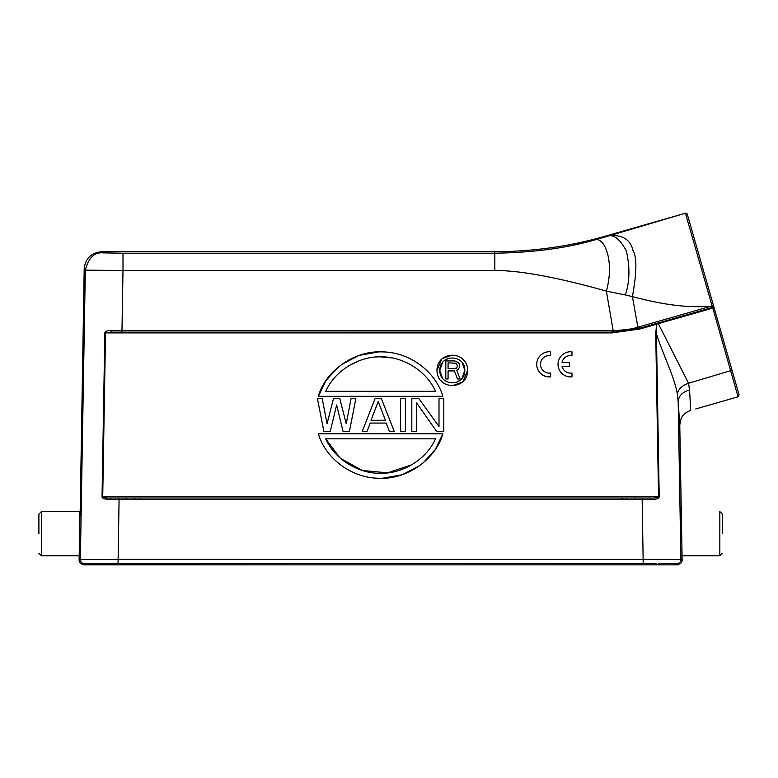 <?xml version="1.0" encoding="UTF-8"?>
<svg xmlns="http://www.w3.org/2000/svg" width="778" height="778" viewBox="0 0 778 778"><rect width="100%" height="100%" fill="white"/><g stroke="black" fill="none" stroke-linecap="round" stroke-linejoin="round"><path stroke-width="1.17" d="M84.296 564.847L643.289 564.847L643.299 563.437L656.185 563.457L84.296 563.729M663.07 563.496L658.421 563.476M722.354 533.689L722.354 514.083L722.354 533.689M719.835 533.689L719.835 511.574L719.835 555.803L722.354 553.284M664.091 563.505L676.957 563.729L678.173 564.342C680.662 563.924 681.985 562.562 682.141 560.257L679.778 425.148L678.183 401.759C678.669 395.856 682.462 391.937 689.561 390.002L690.699 410.385C681.888 413.838 680.789 417.815 679.778 425.148M682.141 560.257L680.896 559.654L669.625 559.401L118.052 559.353L80.358 559.654L79.113 560.257C79.268 562.562 80.581 563.924 83.061 564.342L84.287 563.729L84.287 564.847L83.052 564.342M84.549 563.7L111.244 563.447M134.866 499.486L134.886 497.998L134.866 499.486M92.66 563.544L94.43 563.564M626.757 499.486L626.737 497.998M623.83 331.447L623.8 329.93L623.83 331.447M717.666 320.205L713.465 305.55L717.666 320.205M456.336 363.238L448.07 362.859L448.07 368.616L456.336 368.227L457.464 366.312L456.336 363.238M456.715 370.153L460.099 378.983L457.464 378.983L454.459 370.921L448.07 370.921L448.07 378.983L445.813 378.983L445.813 360.934L454.838 360.934L458.223 362.47L459.351 364.007L459.72 366.701L458.223 369.385L456.715 370.153M462.006 378.351L464.855 370.386C464.894 354.019 439.852 353.834 439.774 370.386L442.351 377.991M442.624 362.431L439.774 370.386C439.735 386.763 464.787 386.938 464.855 370.386L462.278 362.772M448.079 358.59L444.403 360.661M456.511 382.202L460.236 380.111M436.993 370.386C436.944 350.372 467.559 350.149 467.646 370.386C467.695 390.4 437.08 390.624 436.993 370.386L441.554 359.475M440.747 380.442L441.505 381.249M441.554 381.298L442.468 382.134M452.495 385.713L462.161 382.134M463.085 381.298L467.646 370.386M463.892 360.331L463.134 359.524M463.085 359.475L462.161 358.639M452.144 355.06L442.468 358.639M412.311 365.641L406.894 362.752M391.422 357.861L381.055 356.917M360.175 360.379L349.41 365.359M435.534 391.295C424.778 367.517 398.531 356.13 381.026 356.917C363.132 355.916 336.689 367.216 325.719 391.295L435.534 391.295M442.876 396.323L318.367 396.323L442.876 396.323C435.68 371.69 409.529 351.763 381.716 351.899C353.513 350.479 325.107 371.767 318.367 396.323L326.089 380.413L338.323 367.002M341.707 364.405L359.164 355.381L378.623 351.919M419.536 364.396L422.921 367.002M325.719 438.841C336.475 462.628 362.723 474.006 380.218 473.219C398.122 474.22 424.555 462.92 435.534 438.841L325.719 438.841L340.2 458.164L362.324 470.476L387.561 472.839L411.834 464.777M318.367 433.813L442.876 433.813L318.367 433.813C325.564 458.446 351.724 478.373 379.538 478.246C407.74 479.666 436.147 458.368 442.876 433.813L435.165 449.733L422.921 463.134M419.546 465.74L402.08 474.755L382.63 478.227M341.707 465.74L338.323 463.143M355.838 398.735L349.439 431.401L343.04 431.401L336.641 404.988L330.242 431.401L323.852 431.401L317.453 398.735L322.248 398.735L327.052 423.757L333.441 398.735L339.84 398.735L346.239 423.757L351.034 398.735L355.838 398.735M385.421 420.285L378.225 401.516L371.028 420.285L385.421 420.285M370.231 423.067L367.031 431.401L362.237 431.401L375.025 398.735L381.424 398.735L394.222 431.401L389.418 431.401L386.219 423.067L370.231 423.067M405.416 431.401L400.612 431.401L400.612 398.735L405.416 398.735L405.416 431.401M443.8 431.401L443.8 398.735L438.996 398.735L438.996 426.539L419.011 398.735L411.815 398.735L411.815 431.401L416.609 431.401L416.609 402.907L436.604 431.401L443.8 431.401M713.368 306.658A1.507 1.507 0 0 0 713.475 305.56L687.285 214.251L685.418 213.211L712.113 305.929L713.475 305.56A1.507 1.507 -151 0 1 713.533 305.978A1.507 1.507 -152.8 0 1 713.338 306.707L712.113 305.929L639.497 326.75A99.438 99.214 -115 0 1 637.882 327.198L638.184 328.705L613.443 332.128A100.527 100.527 0 0 1 612.121 332.138L612.121 332.896L640.031 328.977L656.331 324.29L656.69 323.395L655.728 333.674L656.418 333.665L656.72 324.105L712.804 308.098L738.069 396.809L695.804 408.927M656.117 323.56L637.581 328.861M119.073 497.998L110.768 497.998L119.073 497.998L119.073 499.486L110.418 499.476L110.768 497.998C106.022 498.134 103.338 497.638 102.725 496.52L658.528 496.52C656.603 497.803 653.919 498.299 650.486 497.998L642.171 497.998L642.171 499.486L650.826 499.476L650.486 497.998L642.171 497.998M645.02 497.998L113.539 497.998M659.52 322.598L658.217 322.967L658.324 323.658L688.549 383.253C682.121 385.46 678.377 389.049 677.327 394.028C674.701 377.437 662.185 352.716 656.418 333.665L659.209 496.51C659.199 498.552 656.408 499.544 650.826 499.476M659.209 496.51L658.528 496.52L655.728 333.674M110.418 499.476C104.573 499.32 101.782 498.328 102.044 496.51L102.725 496.52L105.526 332.906L104.845 332.896C104.952 331.37 106.936 330.601 110.787 330.601L111.235 332.138L612.121 332.138L612.121 330.611L613.424 330.592C624.53 330.086 632.689 328.958 637.882 327.198L632.417 296.613L625.386 294.959C629.742 281.889 630.063 267.272 626.368 251.1C619.453 237.942 612.519 233.196 605.537 236.882L593.303 240.344C565.343 248.299 532.512 252.587 494.827 253.21L123.002 253.22L102.91 252.869L101.782 251.722C91.143 252.733 85.279 258.49 84.189 269.003L80.115 515.435M612.121 332.896L105.526 332.906L111.235 332.138L121.971 332.138L121.971 330.601L110.787 330.601M659.647 323.278L659.54 322.588L711.228 307.767L710.907 306.279C689.357 307.66 667.125 305.851 632.417 296.613C636.861 272.154 637.017 256.721 632.893 250.302C630.579 240.023 623.071 235.063 610.37 235.423L685.418 213.211L605.43 236.142C569.904 246.402 532.959 251.586 494.623 251.722L101.782 251.722M494.827 253.22L494.827 270.501C519.899 270.404 557.067 277.269 606.363 291.098C614.941 260.941 604.127 234.402 593.303 240.344M625.386 294.959L606.363 291.098L613.443 332.128M712.142 306.046L712.804 308.098L714.087 307.709L713.475 305.56L731.728 369.249L714.087 307.709M713.475 305.56L687.285 214.242A1.507 1.507 -16 0 0 685.428 213.221M712.638 302.661L713.455 305.491M102.91 252.869C94.449 252.062 88.585 257.819 85.327 270.151L123.002 270.491L123.002 253.22M638.164 328.705L639.827 328.248L640.031 328.977M612.121 332.138L111.235 332.138M658.217 322.967L656.69 323.395M711.228 307.767L712.434 307.427A1.507 1.507 0 0 0 713.338 306.707A1.507 1.507 29 0 1 712.434 307.427L711.228 307.767M739.1 394.942L731.728 369.239L739.1 394.942L738.069 396.809L734.578 384.507M717.598 319.943L731.728 369.239L730.63 370.668L688.549 383.253L689.561 390.002M678.202 564.342L678.202 564.847L643.289 564.847M88.906 563.583L86.708 563.622M85.911 563.642L84.919 563.68M38.9 533.689L38.9 514.083L38.9 533.689M38.9 514.083L41.409 511.574L41.409 555.803L38.9 553.284M79.959 533.689L79.191 555.803L79.959 511.574L41.409 511.574M41.409 555.803L79.191 555.803L79.113 560.257M677.327 394.028L678.183 401.759L680.896 559.654C680.624 562.076 679.282 563.428 676.87 563.729M681.295 511.574L681.129 518.051M562.017 362.363L569.36 362.363L569.36 366.263L562.017 366.263A8.791 8.791 -0 0 0 571.966 373.002L571.966 376.805A12.565 12.565 180 0 1 558.03 364.308A12.565 12.565 180 0 1 571.966 351.821L571.966 355.624A8.791 8.791 -0 0 0 562.017 362.363A8.791 8.791 -0 0 1 571.966 355.672L571.966 355.624M562.027 366.312L569.36 366.263M558.03 364.308L558.03 364.357A12.565 12.565 180 0 0 571.966 376.844L571.966 376.805M550.659 351.821L550.659 355.624A8.791 8.791 -0 0 0 540.486 364.308A8.791 8.791 -0 0 0 550.659 373.002L550.659 376.805A12.565 12.565 180 0 1 536.723 364.308A12.565 12.565 180 0 1 550.659 351.821M540.486 364.337A8.791 8.791 -0 0 1 550.659 355.672L550.659 355.624M536.723 364.308L536.723 364.357A12.565 12.565 180 0 0 550.659 376.844L550.659 376.805M117.955 563.437L117.964 564.847M643.202 563.437L642.171 499.486L119.073 499.486L118.052 563.437M84.374 563.729C81.962 563.428 80.62 562.076 80.358 559.654L85.327 270.151L84.189 269.003M139.554 497.998L139.554 499.486M622.069 499.486L622.069 497.998L622.069 499.486M622.069 331.642L622.069 330.115L622.069 331.642M652.168 325.505L651.954 324.766L644.34 326.945M102.044 496.51L104.845 332.896M494.623 251.722L494.827 253.21M605.43 236.142L605.537 236.882L610.37 235.423M494.827 270.501L123.002 270.491L121.971 330.601L612.121 330.611M639.497 326.75L639.827 328.248M659.54 322.588L706.842 309.022M712.56 308.166L712.434 307.427M676.957 563.729L676.957 564.847M722.354 514.083L719.835 511.574M682.063 555.803L719.835 555.803M635.12 497.998L635.111 499.486M126.133 497.998L126.133 499.486M713.815 306.765L713.543 305.812M638.184 328.695L614.445 332.109M717.549 319.777L731.728 369.239"/></g></svg>
